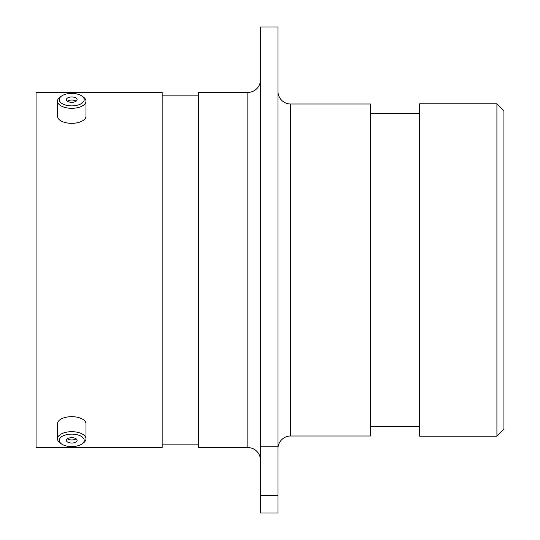 <?xml version="1.0" encoding="UTF-8"?>
<svg xmlns="http://www.w3.org/2000/svg" width="540" height="540" viewBox="0 0 540 540"><rect width="100%" height="100%" fill="white"/><g stroke="black" fill="none" stroke-linecap="round" stroke-linejoin="round"><path stroke-width="0.81" d="M66.447 446.006A12.474 6.237 180 0 0 81.918 443.961A12.474 6.237 180 0 0 77.017 434.714A12.474 6.237 180 0 0 62.167 436.361A12.474 6.237 180 0 0 61.553 443.961A12.474 6.237 180 0 0 66.447 446.006M61.553 443.961L60.095 442.928A14.256 7.128 0 0 1 57.476 438.818A14.256 7.128 0 0 1 77.773 432.358A14.256 7.128 0 0 1 85.988 438.818A14.256 7.128 0 0 1 83.376 442.928L81.918 443.961M74 437.933A5.353 2.673 180 0 0 66.386 440.357A5.353 2.673 180 0 0 69.464 442.78A5.353 2.673 180 0 0 77.085 440.357A5.353 2.673 180 0 0 74 437.933M67.365 438.818A5.353 2.673 180 0 0 69.464 439.695A5.353 2.673 180 0 0 76.1 438.818M57.476 438.818L57.476 423.792A14.256 7.128 0 0 1 77.773 417.339A14.256 7.128 0 0 1 85.988 423.792L85.988 438.818M66.447 105.287A12.474 6.237 0 0 0 81.304 103.639A12.474 6.237 0 0 0 81.918 96.039A12.474 6.237 0 0 0 77.017 93.994A12.474 6.237 -0 0 0 61.553 96.039A12.474 6.237 -0 0 0 66.447 105.287M81.918 96.039L83.376 97.072A14.256 7.128 180 0 1 85.988 101.183A14.256 7.128 180 0 1 65.691 107.642A14.256 7.128 180 0 1 57.476 101.183A14.256 7.128 180 0 1 60.095 97.072L61.553 96.039M74 97.22A5.353 2.673 -0 0 0 66.386 99.644A5.353 2.673 -0 0 0 69.464 102.067A5.353 2.673 -0 0 0 77.085 99.644A5.353 2.673 -0 0 0 74 97.22M76.1 101.183A5.353 2.673 -0 0 0 74 100.305A5.353 2.673 -0 0 0 67.365 101.183M85.988 101.183L85.988 116.208A14.256 7.128 180 0 1 65.691 122.661A14.256 7.128 180 0 1 57.476 116.208L57.476 101.183M162.175 447.586L162.175 92.414L36.065 92.414L36.065 447.586L162.175 447.586M198.693 95.155L162.175 95.155M198.693 444.845L162.175 444.845M247.847 92.414L198.693 92.414L198.693 447.586L247.847 447.586L247.847 92.414A12.643 12.643 0 0 0 260.483 79.772M370.521 436.003L370.521 103.997L290.608 103.997L290.608 436.003L370.521 436.003M419.675 113.407L370.521 113.407M419.675 426.593L370.521 426.593M496.915 436.212L496.915 103.788L419.675 103.788L419.675 436.212L496.915 436.212L503.935 429.192L503.935 110.808L496.915 103.788M260.483 460.229A12.643 12.643 0 0 0 247.847 447.586M277.972 448.639A12.643 12.643 0 0 1 290.608 436.003M277.972 91.361A12.643 12.643 0 0 0 290.608 103.997M260.483 27L277.972 27L277.972 446.749L260.483 446.749L260.483 27M277.972 495.477L277.972 513L260.483 513L260.483 495.477L277.972 495.477L277.972 446.749M260.483 495.477L260.483 446.749"/></g></svg>
